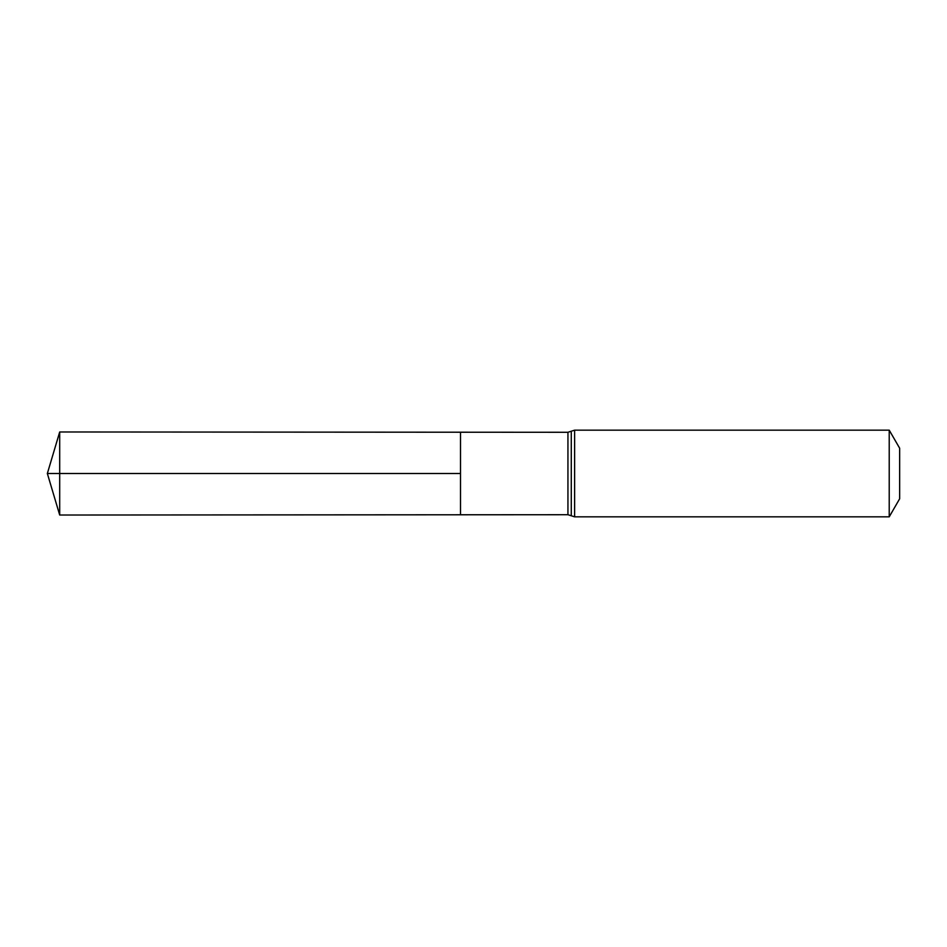 <?xml version="1.0" encoding="UTF-8"?>
<svg xmlns="http://www.w3.org/2000/svg" width="947" height="947" viewBox="0 0 947 947"><rect width="100%" height="100%" fill="white"/><g stroke="black" fill="none" stroke-linecap="round" stroke-linejoin="round"><path stroke-width="1.42" d="M460.502 473.5L460.502 432.223L59.697 431.974L59.697 515.026L460.502 514.777L460.502 432.223L567.94 432.282L567.94 514.718L460.502 514.777L460.502 473.5M889.221 430.163L889.221 516.837L899.65 498.785L899.65 448.215L889.221 430.163L574.616 430.163L567.94 432.282M59.697 515.026L47.35 473.5L460.502 473.5L59.697 473.5M889.221 516.837L574.616 516.837L574.616 430.163M574.616 516.837L571.278 515.772L571.278 431.228M571.278 515.772L567.94 514.718M47.35 473.5L59.697 431.974"/></g></svg>
